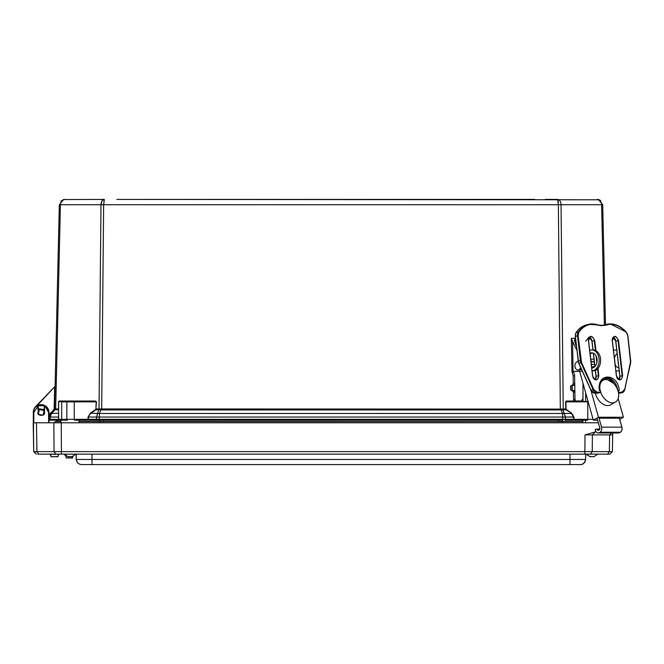 <?xml version="1.0" encoding="UTF-8"?>
<svg xmlns="http://www.w3.org/2000/svg" width="664" height="664" viewBox="0 0 664 664"><rect width="100%" height="100%" fill="white"/><g stroke="black" fill="none" stroke-linecap="round" stroke-linejoin="round"><path stroke-width="1" d="M116.864 199.416L598.853 199.798M60.914 201.001L64.748 199.416C62.142 199.756 60.698 201.524 60.416 204.728L59.32 204.728L54.572 409.09L59.32 204.728L63.545 199.557L104.339 199.416L103.642 204.728L558.366 204.728L557.677 199.416L545.152 199.416M534.869 199.416L127.148 199.416M557.677 199.416C559.694 199.756 560.814 201.524 561.03 204.728L601.601 204.728C601.318 201.524 599.874 199.756 597.268 199.416L598.33 199.524L602.696 204.728L605.485 324.596M101.99 200.968L100.986 204.728C101.202 201.524 102.322 199.756 104.339 199.416L104.09 199.789M103.609 199.549L103.111 199.798M557.926 199.789L558.05 200.296M558.167 201.018L558.316 202.761M103.858 200.926L103.957 200.329M600.638 200.594L599.268 199.798M599.235 199.789L598.322 199.524M66.823 401.438L59.055 401.438L59.345 401.031L95.649 401.031L96.463 401.869L95.79 409.829L96.23 408.966L99.268 408.949L560.333 409.09L565.786 408.966L565.554 401.869L566.658 401.438L566.359 401.031L580.95 400.99M95.931 408.958L96.164 401.861L74.252 401.861L74.252 420.171L97.176 420.171L88.885 420.171L87.997 419.333L88.071 417.033L90.636 413.464L95.79 409.829L98.762 409.829L99.019 408.966L100.986 204.728L60.416 204.728L55.676 408.966L54.614 409.032L54.199 409.945L54.689 403.878M59.345 401.031L58.515 401.869L59.038 401.089M58.615 401.463L60.607 401.438M590.719 359.183L594.006 359.183M582.984 401.438L582.984 383.244M565.786 408.966L566.218 409.829L565.786 408.966M95.649 401.031L95.359 401.438L96.463 401.869M59.47 420.171L49.916 420.171L49.078 419.316L61.694 419.333A0.838 0.589 -90 0 0 62.283 420.171L59.47 420.171A0.838 0.838 0 0 1 58.631 419.333L58.631 401.861A0.415 0.415 0 0 1 59.055 401.438L67.155 401.438L66.856 401.861L74.252 401.861L74.252 401.438L67.155 401.438L95.359 401.438M58.631 408.958L58.424 409.829L55.411 409.829L55.676 408.966L58.515 408.966L58.515 401.869M54.572 409.09L54.157 409.082L54.655 387.369L55.095 386.473M36.595 406.152L55.087 386.323M33.466 411.605A7.943 7.943 0 0 1 35.673 406.501L54.357 387.087M566.658 401.438L587.764 401.438L587.764 401.861L565.852 401.861L566.085 408.958M590.885 360.635L591.956 361.689L594.297 361.689M585.648 401.438L585.648 392.748M566.433 409.53L571.588 413.166L573.937 417.033L574.011 419.333L573.132 420.171L564.84 420.171L565.429 419.316L565.413 417.042L573.937 417.033M562.748 408.949L563.255 409.829L561.03 204.728L558.366 204.728L560.333 409.945L101.683 409.945L103.642 204.728L100.986 204.728M560.897 409.032L561.088 409.887L562.931 409.812L565.413 417.042L562.748 417.042L562.574 413.464L571.38 413.464L573.646 417.042L573.721 419.316L562.773 419.316L562.748 417.042L99.268 417.042L99.442 413.464L562.574 413.464L561.088 409.887L560.333 409.945M101.119 409.032L100.928 409.887L99.085 409.812L99.268 408.949M55.452 408.949L55.12 409.812L54.257 409.887L55.411 409.829M88.071 417.033L90.42 413.166L95.583 409.53M48.663 420.171L50.771 420.171L50.182 419.316L49.078 419.316L49.916 420.171L49.078 419.316L49.136 417.042A5.229 5.229 0 0 1 50.671 413.464L49.136 417.042L50.671 413.464L51.452 413.464L50.671 413.464L54.257 409.887M48.987 415.423L50.381 413.166L54.199 409.945M58.631 409.53L58.631 417.033M571.588 413.166L566.218 409.829L563.255 409.829M593.076 419.333L574.011 419.333L574.011 420.171L587.764 420.171L587.764 401.861L588.196 401.861M99.243 420.171L97.176 420.171L96.579 419.316L96.604 417.042L99.268 417.042L99.243 419.316L562.773 419.316L562.773 420.171L99.243 420.171L99.243 419.316L88.295 419.316L88.37 417.042L96.604 417.042L97.566 413.464L99.442 413.464L100.928 409.887L101.683 409.945M98.762 409.829L97.566 413.464L90.42 413.166M88.885 420.171L87.997 420.171L87.997 419.333L66.856 419.333A0.838 0.589 90 0 0 67.454 420.171L58.598 420.171L58.598 421.466L60.872 421.466M58.631 413.166L51.452 413.464L50.24 417.042L58.515 417.042L58.498 415.539M49.078 419.316L49.136 417.042L48.663 419.333M564.84 420.171L573.132 420.171M594.745 420.129A0.838 0.589 -90 0 1 594.562 420.171L597.6 420.171M58.515 417.042L58.515 419.316L59.104 420.171M56.921 421.466L56.921 420.171L56.921 421.466A1.295 1.295 0 0 0 56.921 421.532A1.295 1.295 0 0 1 56.921 421.466L58.598 421.466A1.295 0.913 90 0 0 58.598 421.532M81.581 464.584L580.377 464.584C583.507 464.285 585.25 462.576 585.598 459.446L76.36 459.446C76.709 462.576 78.452 464.285 81.581 464.584L81.406 464.584M585.689 454.134L585.598 459.446L585.689 454.134L76.094 454.134L76.186 459.446L77.447 462.758M76.094 454.134L76.186 459.446L76.269 454.134L80.784 454.134M58.805 454.134L50.082 454.134L51.136 456.741L50.323 454.284M38.57 454.134L37.972 454.134M598.33 422.777L36.445 422.777L36.952 451.62L38.753 454.134L609.851 454.134L612.407 451.62L33.889 451.62L36.437 454.134M609.668 454.134L607.352 454.134M33.889 412.336L33.466 412.327L33.333 422.777L33.424 412.327C34.013 408.617 35.399 406.351 37.582 405.53L37.591 405.53A0.415 0.415 90 0 1 37.632 405.513A0.415 0.415 90 0 0 37.582 405.53A7.744 7.744 -90 0 1 41.176 404.65A7.744 7.744 90 0 0 37.599 405.53A7.744 7.744 -90 0 1 41.193 404.65A7.744 7.744 90 0 0 37.607 405.53A7.744 7.744 -90 0 1 41.209 404.65L41.201 404.65A7.744 7.744 90 0 0 37.624 405.53A0.415 0.415 -90 0 1 38.238 405.895L33.889 412.336L33.798 422.777L36.445 422.777L33.383 422.777L33.706 451.62L36.254 454.134L33.706 451.62L33.2 422.777L33.706 451.62M43.832 411.34A2.822 2.822 -90 0 1 43.343 414.245L44.048 412.452A2.864 2.864 90 0 0 43.832 411.323A2.864 2.864 -90 0 1 44.031 411.954L43.334 414.319L44.073 412.452A2.864 2.864 90 0 0 43.841 411.273A2.864 2.864 -90 0 1 44.04 411.954L44.073 412.452A2.864 2.864 90 0 0 43.841 411.298A2.864 2.864 -90 0 1 44.015 411.954L44.031 411.954M38.354 412.311A2.864 2.864 -90 0 1 39.101 410.468M44.04 412.452L44.065 412.452A2.864 2.864 -90 0 1 43.326 414.328A2.864 2.864 -90 0 0 44.081 412.452L44.496 412.452L44.612 405.903L44.189 405.895A0.415 0.415 -90 0 1 44.231 405.721L38.197 405.721M44.081 411.954L44.189 405.895A0.415 0.415 -90 0 1 44.803 405.53L44.231 405.721M612.731 432.986L612.698 434.895L584.992 434.895L595.251 431.932L595.484 430.347M596.894 429.16L599.866 428.878M38.595 413.456A2.822 2.822 -90 0 1 39.085 410.543L38.587 413.531A2.864 2.864 -90 0 1 38.354 412.452L38.587 413.539A2.864 2.864 -90 0 1 38.354 412.452L37.624 405.53A7.744 7.744 -90 0 0 33.466 412.327L33.515 433.227L33.3 412.327A7.744 7.744 -90 0 1 33.889 409.431M50.082 454.134L51.103 456.741L50.248 454.134M51.037 456.591L50.414 454.284L51.236 456.741L57.785 456.741L58.606 454.284L50.456 454.284M66.5 458.06L65.836 455.687M72.442 458.06L73.106 456.176L72.442 458.06L66.433 457.903L72.642 457.903M41.218 415.257A2.864 2.864 -90 0 0 42.355 415.025A2.864 2.864 -90 0 1 39.284 414.51L41.218 415.257A2.864 2.864 -90 0 1 39.284 414.51M596.214 431.932L595.251 431.932M54.157 422.777L60.872 422.777L60.872 420.171M596.181 431.89L595.259 431.882M33.25 422.777L33.341 412.327A7.744 7.744 -90 0 1 33.698 410.061M44.77 405.521A7.744 7.744 90 0 0 41.185 404.65L37.591 405.53L41.185 404.65M44.081 412.452L44.189 405.895A0.415 0.415 -90 0 1 44.803 405.53L48.547 412.336L48.638 422.777M561.088 421.532L582.859 421.532L561.686 421.532L562.201 422.777M54.108 422.777L55.361 421.532L60.872 421.532M79.057 421.532L561.686 421.532M100.505 421.532L99.99 422.777M55.535 421.532L54.282 422.777M614.424 358.261A7.586 5.362 -90 0 1 617.171 353.621M618.831 367.922L618.831 367.922A7.586 5.362 -90 0 1 615.179 364.768M616.756 350.044L613.478 350.152M615.901 370.985L619.18 370.877M613.47 350.111L616.748 350.003M619.686 419.333L623.421 417.241L619.686 419.316M618.184 398.541L623.421 417.241L598.455 417.241L593.301 420.129L597.583 420.129M618.549 393.154A12.541 8.242 60.8 0 1 618.201 398.583L623.396 417.241M619.711 419.316L621.902 427.151A3.918 2.772 -90 0 1 620.35 432.231L619.487 432.712A3.918 2.772 -90 0 1 618.466 432.986A3.918 2.772 -90 0 1 618.45 432.986A3.918 2.772 90 0 0 619.454 432.712L620.317 432.231A3.918 2.772 -90 0 0 621.877 427.151L619.371 418.204L599.044 418.204M597.99 368.42L598.828 375.675C597.392 381.335 595.293 381.335 592.537 375.675L588.462 340.615C589.898 334.947 591.997 334.947 594.753 340.615L595.923 350.675M612.274 340.615C613.71 334.947 615.81 334.947 618.566 340.615L622.641 375.675C621.205 381.335 619.105 381.335 616.35 375.675L612.274 340.665M618.375 392.333L621.936 392.167L624.699 389.428L630.568 362.478L627.779 335.793L626.276 332.299C619.387 325.045 612.233 322.745 604.796 325.385L598.679 325.385C590.636 322.745 584.013 325.045 578.817 332.299L578.12 335.793L581.539 362.478L593.682 389.428L597.085 392.167L600.638 392.167L600.447 390.523L599.343 390.523C596.704 372.57 617.752 372.57 619.296 390.523L617.918 390.581M618.383 392.167L618.192 390.523M600.638 392.167L598.148 393.146M582.17 399.354A1.627 1.154 -91.9 0 1 581.066 400.981A1.627 1.154 -91.9 0 1 581.041 400.981L576.194 400.981A1.627 1.154 88.1 0 1 575.016 399.354L574.899 392.167L573.422 392.216L573.538 399.404A1.627 1.154 88.1 0 0 574.717 401.031L579.564 401.031A1.627 1.154 88.1 0 0 579.589 401.031A1.627 1.154 88.1 0 0 579.614 401.031M573.148 375.749L573.281 383.734L574.758 383.684L574.626 375.699L573.148 375.749L571.994 371.525L582.303 371.168M573.422 392.216L572.401 390.581L571.654 390.573A1.627 0.979 -91.6 0 1 570.65 388.938L570.617 386.979A1.627 0.979 -91.6 0 1 571.555 385.352A1.627 0.979 -91.6 0 1 571.571 385.352L573.181 385.303A1.627 0.979 -91.6 0 1 573.223 385.303L573.796 385.311L574.758 383.684L574.899 392.167L573.314 390.532A1.627 0.979 -91.6 0 1 572.302 388.897L572.268 386.929A1.627 0.979 -91.6 0 1 573.206 385.303L571.555 385.352M572.318 385.361L573.281 383.734M573.082 371.475L572.584 341.479L571.314 338.325L572.534 338.349M571.314 338.325L572.003 371.558A4.183 2.955 -91.9 0 1 574.626 375.699M571.455 338.3L575.481 338.3L574.294 340.159L576.418 346.359M588.802 338.3L590.711 338.3M576.037 371.525L571.994 371.525M572.584 341.479L576.891 350.409M590.022 353.231A7.586 5.362 90 0 1 591.757 352.825A7.586 5.362 90 0 1 597.127 360.411A7.586 5.362 90 0 1 591.757 367.997A7.586 5.362 90 0 1 591.74 367.997M592.081 370.902L593.409 370.852L592.072 370.852A10.45 7.387 -90 0 0 599.152 360.187A10.45 7.387 -90 0 0 591.757 349.961A10.45 7.387 -90 0 0 591.591 349.961L589.649 350.028M576.037 371.425L579.647 371.309M591.707 367.682A7.586 5.362 -90 0 0 592.495 367.922M592.495 352.891A7.586 5.362 -90 0 0 590.138 354.219M591.931 349.961L593.068 349.961A10.45 7.387 90 0 1 593.242 349.961A10.45 7.387 90 0 1 600.63 360.286A10.45 7.387 90 0 1 593.409 370.852M591.591 366.711L594.745 366.711L591.591 366.711M579.63 371.259L593.301 420.129M590.91 390.283L598.455 417.241M595.342 393.154A12.541 8.242 60.8 0 0 595.533 393.918A12.541 8.242 60.8 0 0 610.523 404.866L615.362 402.16A12.541 8.242 60.8 0 0 616.433 387.187A12.541 8.242 60.8 0 0 603.119 380.273A12.541 8.242 60.8 0 0 600.19 390.523M600.621 392.034A12.541 8.242 60.8 0 0 615.362 402.16M581.315 368.976A4.183 2.955 90 0 1 579.373 370.006L577.896 370.006A4.183 2.955 90 0 1 576.501 369.508A4.183 2.955 90 0 1 575.024 364.81A4.183 2.955 90 0 1 577.896 361.639A4.183 2.955 90 0 1 578.228 361.672M580.618 367.441A4.183 2.955 90 0 1 577.896 370.006M598.77 417.241L601.534 427.151A3.918 2.772 90 0 1 599.982 432.231L599.119 432.712A3.918 2.772 90 0 1 598.106 432.986A3.918 2.772 90 0 1 595.334 429.268L599.799 429.135M597.177 429.135A1.303 0.921 90 0 0 598.447 430.289L599.301 429.807A1.303 0.921 90 0 0 599.824 428.106L597.011 418.054M39.242 409.63L39.375 408.808L39.242 409.63L43.982 410.427L43.193 415.166L38.446 414.369L39.085 410.543M43.982 410.427L44.123 409.597L39.375 408.808M65.387 454.134L74.542 454.134M70.201 456.566L70.998 456.566C70.899 457.264 72.459 456.45 75.729 454.134M587.266 454.134L590.454 454.134L592.255 451.62L592.379 434.895L595.376 431.89M592.255 456.566L593.052 456.566M586.246 454.134L586.246 454.134C589.507 456.45 591.076 457.264 590.943 456.566L593.076 456.566C592.944 457.264 594.512 456.45 597.783 454.134M591.582 456.566L592.886 456.566M604.389 324.854L601.601 204.728L602.696 204.728M565.554 401.869L566.359 401.031M55.12 409.812L51.452 413.464M50.671 413.464L54.157 409.082M66.856 401.861L66.856 419.333L61.694 419.333L61.694 401.861L66.856 401.861M61.993 401.438L58.631 401.861M50.182 419.316L50.24 417.042L49.003 417.042M562.557 420.171L562.557 421.466L582.859 421.466M558.507 420.171L558.507 421.466L562.557 421.466A1.295 0.913 90 0 1 562.557 421.532M103.501 420.171L103.501 421.466L558.507 421.532M99.459 420.171L99.459 421.466L103.501 421.532M79.057 421.466L99.459 421.466A1.295 0.913 90 0 0 99.459 421.532M569.928 464.584L570.027 454.134M91.947 454.134L92.039 464.584M585.598 459.446C585.25 462.576 583.507 464.285 580.377 464.584C582.867 464.725 584.611 463.007 585.598 459.446M584.868 454.134L584.992 434.895M61.237 422.777L61.445 454.134M53.842 422.777L54.05 451.62L55.859 454.134M612.407 451.62L612.698 434.895L612.407 451.62L609.851 454.134M611.569 432.986L609.643 434.895L609.344 451.62L607.543 454.134M51.269 456.741L57.984 456.591L58.606 454.284M66.3 457.903L65.678 455.579M37.939 412.452C36.86 416.295 45.575 416.295 44.496 412.452M38.354 412.452L37.823 405.488A0.415 0.415 -90 0 1 38.238 405.895L38.354 412.452M595.807 431.268L595.243 431.268M585.54 422.777L585.54 420.171M48.962 412.327L44.803 405.53A7.744 7.744 -90 0 1 48.962 412.327L49.053 422.777L48.547 412.336M623.156 392.208A5.229 3.644 76.9 0 1 622.301 392.582A5.229 3.644 76.9 0 0 624.691 389.677L622.301 392.582L620.151 393.08A5.229 3.644 76.9 0 1 619.769 393.146M620.309 393.038A5.229 3.644 76.9 0 1 620.151 393.08L622.276 392.582A5.229 3.644 76.9 0 1 621.695 392.648L619.537 393.146A5.229 3.644 76.9 0 0 620.126 393.08L619.446 393.146M605.493 325.078L607.826 324.895M596.72 357.506L597.11 360.917M588.437 340.366A4.117 2.872 -103.1 0 1 590.437 336.656A4.117 2.872 -103.1 0 1 594.28 340.665L594.753 340.615M598.828 375.675L598.364 375.724A4.117 2.872 -103.1 0 1 596.38 379.733A4.117 2.872 -103.1 0 1 592.952 377.301M592.935 349.961L591.914 341.23L593.027 349.961L592.014 341.196L594.28 340.665L595.417 350.426M596.048 355.846L596.853 362.785M597.567 368.877L598.364 375.724L596.089 376.256L595.409 370.396L596.123 376.563M612.249 340.366A4.117 2.872 -103.1 0 1 614.25 336.656A4.117 2.872 -103.1 0 1 618.093 340.665L618.566 340.615M616.35 375.675L612.374 340.624L613.229 337.295M622.641 375.675L622.176 375.724A4.117 2.872 -103.1 0 1 620.193 379.733A4.117 2.872 -103.1 0 1 616.765 377.301M615.412 339.619L615.727 341.23L618.093 340.665L622.176 375.724L619.902 376.256L615.827 341.196A4.117 2.872 76.9 0 0 613.229 337.279M599.65 390.565C599.285 383.593 601.277 379.393 605.626 377.965A13.064 9.113 -103.1 0 1 617.744 390.067M597.085 392.167L596.845 392.648L600.397 392.648M593.682 389.428L593.143 389.677A5.229 3.644 76.9 0 0 596.845 392.648L594.687 393.146L598.247 393.146M581.539 362.478L581 362.718L593.143 389.677L590.993 390.175A5.229 3.644 76.9 0 0 594.687 393.146L598.198 393.154M580.992 360.469L578.253 361.042L575.381 336.366L577.531 335.859L580.402 360.535A5.229 3.644 -103.1 0 0 581 362.718L578.85 363.216L590.952 390.067M578.12 335.793L577.531 335.859A5.229 3.644 76.9 0 1 578.286 332.066L576.136 332.564A5.229 3.644 76.9 0 0 575.381 336.366L578.244 361.042A5.229 3.644 76.9 0 0 578.85 363.216L578.253 361.042M578.817 332.299L578.286 332.066A31.349 21.87 76.9 0 1 588.827 324.314L586.677 324.82A31.349 21.87 76.9 0 0 576.136 332.564L576.003 332.78M598.679 325.385L598.422 325.053A31.349 21.87 76.9 0 0 588.827 324.314L603.219 325.426A15.679 10.939 -103.1 0 1 598.621 325.128M604.796 325.385L604.381 325.053A15.679 10.939 -103.1 0 1 603.219 325.426M626.276 332.299L626.152 332.066A31.349 21.87 76.9 0 0 606.705 324.314A31.349 21.87 76.9 0 0 604.381 325.053L602.173 325.584M627.297 333.95A5.229 3.644 76.9 0 0 626.301 332.241M630.651 360.469L627.903 335.81L626.293 332.091C620.193 325.526 613.66 322.936 606.705 324.314L604.555 324.82A31.349 21.87 76.9 0 0 602.231 325.559A15.679 10.939 76.9 0 1 602.132 325.592L604.555 324.82M630.568 362.478L624.741 389.461M630.684 360.842A5.229 3.644 -103.1 0 1 630.609 362.502M624.699 389.428L630.709 362.635L627.928 335.81L626.318 332.091L610.266 323.907M621.936 392.167L621.695 392.648L618.441 392.648M589.391 337.295L592.014 341.196A4.117 2.872 76.9 0 0 589.416 337.279M595.193 379.634A4.117 2.872 76.9 0 0 596.089 376.256M594.961 366.503L593.409 353.19L594.952 366.503M619.006 379.634A4.117 2.872 76.9 0 0 619.902 376.256L619.935 376.563M614.407 384.257A13.064 9.113 76.9 0 0 605.012 378.148M618.524 393.146L620.151 393.08M585.723 341.246L589.084 336.972M591.599 339.619L592.014 341.196M615.827 341.246L619.902 376.256M575.016 399.354L573.538 399.404M574.717 401.031L576.194 400.981M581.041 400.981L579.564 401.031M572.401 390.581L573.879 390.532M575.489 338.391L575.597 344.649M570.65 388.938L572.302 388.897M572.268 386.929L570.617 386.979M571.654 390.573L573.314 390.532M591.325 364.378L594.612 364.378M601.534 427.151L621.877 427.151M599.982 432.231L620.317 432.231M599.119 432.712L619.454 432.712M64.748 199.416L63.62 199.54M33.889 451.62L36.072 453.769M37.782 405.488L41.193 404.65L44.612 405.488M582.859 420.171L582.859 422.777M79.057 422.777L79.057 420.171M615.926 370.977L616.474 375.683L618.981 379.617L619.811 376.289L615.727 341.23L613.204 337.295M614.25 336.656L612.374 340.624L613.494 350.102M614.441 358.195L615.213 364.835M618.466 432.986L598.106 432.986M596.38 379.733C594.521 379.866 593.267 378.522 592.637 375.683L588.561 340.624L590.437 336.656M620.193 379.733C618.333 379.866 617.08 378.522 616.449 375.683M630.775 360.494L624.816 389.585L622.276 392.582M595.317 370.437L595.998 376.289L595.16 379.617M594.869 366.594L593.301 353.14M613.453 383.219L604.995 378.148M594.645 393.154L590.86 390.175L578.717 363.216L575.265 336.407L576.02 332.639C578.825 328.464 582.378 325.858 586.677 324.82M618.524 393.154L619.495 393.154M581.066 400.981L579.589 401.031M591.757 349.961L593.242 349.961M591.035 361.905L594.321 361.905M603.119 380.273L601.368 381.252M64.192 454.134C67.462 456.45 69.031 457.264 68.898 456.566L71.023 456.566M586.055 454.134C589.325 456.45 590.885 457.264 590.761 456.566L590.943 456.566M64.001 454.134L65.661 455.695"/></g></svg>

